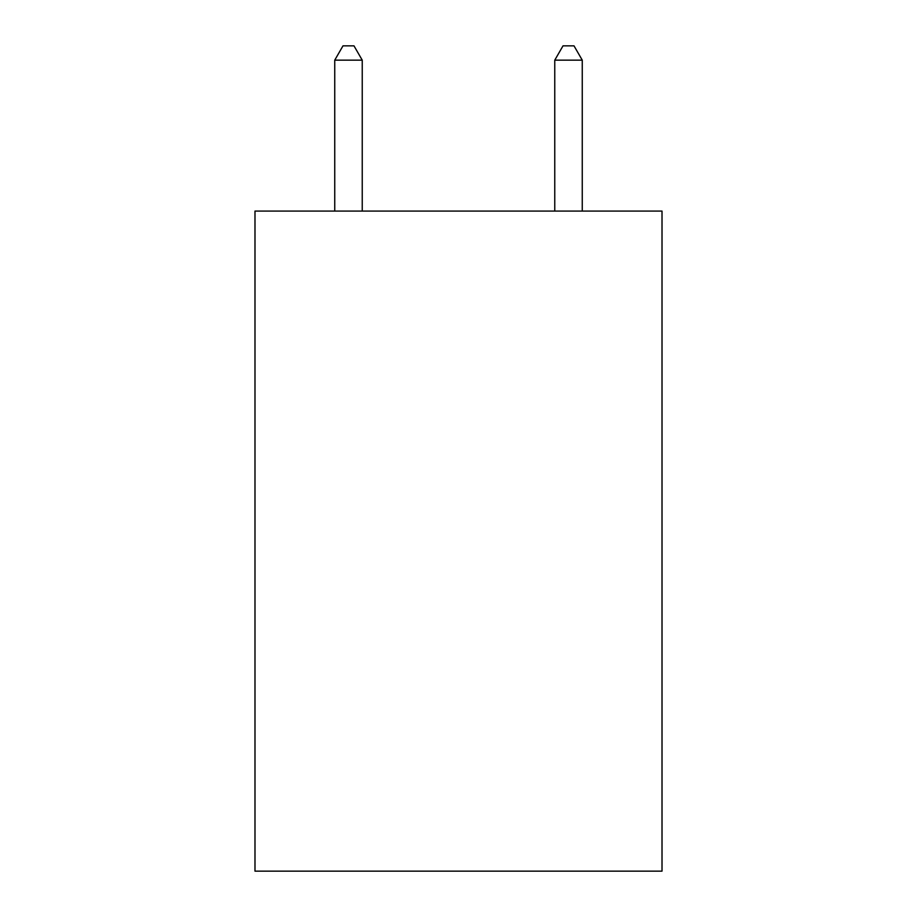 <?xml version="1.0" encoding="UTF-8"?>
<svg xmlns="http://www.w3.org/2000/svg" width="917" height="917" viewBox="0 0 917 917"><rect width="100%" height="100%" fill="white"/><g stroke="black" fill="none" stroke-linecap="round" stroke-linejoin="round"><path stroke-width="1.38" d="M662.017 211.082L662.017 871.15L254.983 871.15L254.983 211.082L662.017 211.082M362.238 211.082L362.238 60.155L334.739 60.155L334.739 211.082M334.739 60.155L342.992 45.85L353.985 45.85L362.238 60.155M582.261 211.082L582.261 60.155L554.762 60.155L554.762 211.082M554.762 60.155L563.015 45.85L574.008 45.85L582.261 60.155"/></g></svg>
